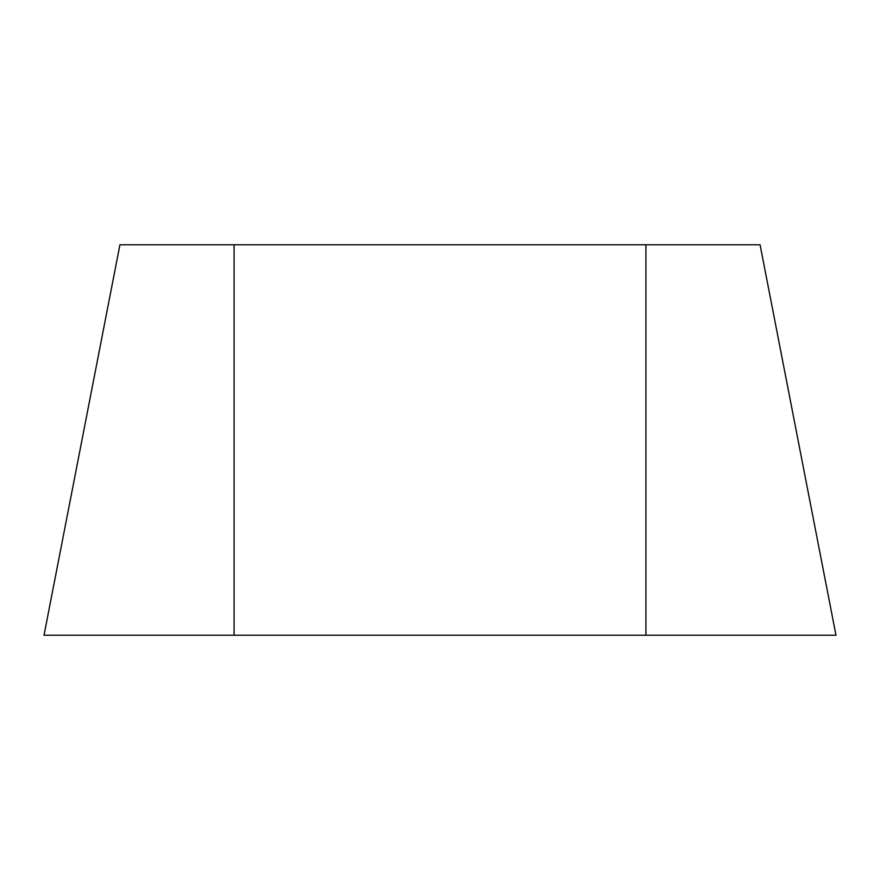 <?xml version="1.0" encoding="UTF-8"?>
<svg xmlns="http://www.w3.org/2000/svg" width="880" height="880" viewBox="0 0 880 880"><rect width="100%" height="100%" fill="white"/><g stroke="black" fill="none" stroke-linecap="round" stroke-linejoin="round"><path stroke-width="1.32" d="M234.091 244.783L119.922 244.783L44.022 635.217L836 635.217L645.909 635.217L645.909 244.783L234.091 244.783L234.091 635.217M119.922 244.783L44.022 635.217M760.078 244.783L835.978 635.217L44 635.217L835.978 635.217L760.078 244.783L645.909 244.783"/></g></svg>
